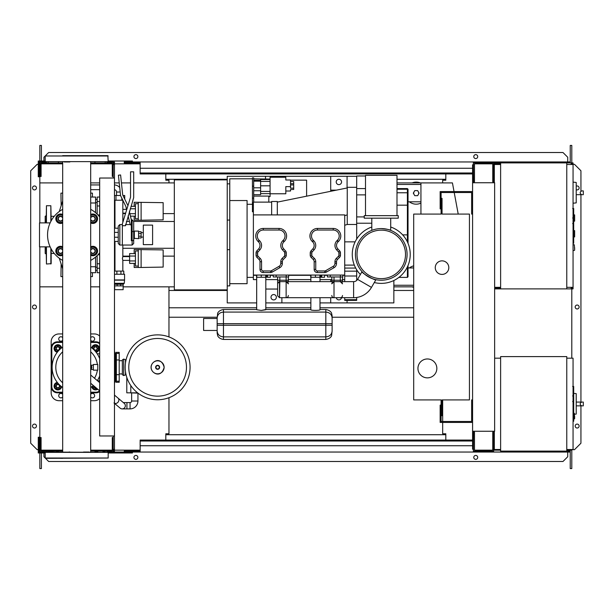<?xml version="1.0" encoding="UTF-8"?>
<svg xmlns="http://www.w3.org/2000/svg" width="614" height="614" viewBox="0 0 614 614"><rect width="100%" height="100%" fill="white"/><g stroke="black" fill="none" stroke-linecap="round" stroke-linejoin="round"><path stroke-width="0.92" d="M131.642 393.144L131.642 401.019A1.573 1.573 0 0 1 130.068 402.592L126.921 402.592L126.921 408.893L130.068 408.893A7.875 7.875 0 0 0 137.943 401.019L137.943 393.144M114.48 403.252A3.147 2.609 130.2 0 0 115.762 403.459A3.147 2.609 130.2 0 0 118.026 402.216A3.147 2.609 130.2 0 0 118.065 398.125L124.228 403.337A3.147 3.147 0 0 1 122.194 408.893A3.147 3.147 0 0 1 120.167 408.149L113.997 402.938M124.604 407.773A3.147 3.147 0 0 0 124.228 403.337A3.147 3.147 0 0 1 122.194 408.893A3.147 3.147 0 0 0 125.348 405.739M137.996 393.144L129.6 392.83M130.797 385.546L130.797 392.83L137.59 392.83M126.791 377.395L126.791 392.83L130.797 392.83M573.691 386.705L573.691 395.293M573.691 387.104L573.062 387.104M573.062 396.567L573.691 396.567L573.691 401.518L572.632 401.518M573.691 399.223L573.062 399.223M573.062 405.278L573.691 405.278L573.691 402.063L573.062 402.063M573.691 405.278L573.691 421.242L573.062 421.242M573.691 418.502L573.062 418.502M573.691 418.065L573.062 418.065M573.691 414.627L573.062 414.627M573.691 412.554L573.062 412.554M573.691 411.649L573.062 411.649M573.691 408.993L573.062 408.993M566.768 358.185L573.062 358.185L573.062 449.517L566.768 449.517M566.768 356.604L566.768 451.098L500.625 451.098L500.625 356.604L566.768 356.604M500.625 449.517L494.324 449.517L494.324 431.251M500.625 358.185L494.638 358.185M576.216 411.841L576.216 396.091M581.711 405.854C579.677 404.595 579.677 403.337 581.711 402.078L583.3 402.078L583.3 405.854L576.369 405.854M581.711 402.078L576.369 402.078M574.635 414.235L576.216 414.074L576.216 393.628L573.691 393.367M574.635 416.131L574.635 418.656L574.635 416.131M93.374 370.15L93.374 364.478L97.787 364.478L97.787 370.15L93.374 370.15M90.688 369.574A2.832 2.832 0 0 0 90.688 365.061M90.688 365.883L91.517 367.318L90.688 368.753M126.047 359.911L123.706 359.06L123.706 375.568L122.355 374.717L122.355 359.911L123.706 359.06M126.047 374.717L123.706 375.568M125.502 359.911L125.502 362.805M125.502 371.823L125.502 374.717M190.071 367.318A32.442 32.442 0 0 1 157.629 399.752A32.442 32.442 0 0 1 125.187 367.318A32.442 32.442 0 0 1 157.629 334.876A32.442 32.442 0 0 1 190.071 367.318A32.442 32.442 0 0 0 157.629 334.876A32.442 32.442 0 0 0 125.187 367.318M157.629 338.475A28.843 28.843 0 0 1 186.472 367.318A28.843 28.843 0 0 1 157.629 396.153A28.843 28.843 0 0 1 128.786 367.318A28.843 28.843 0 0 1 157.629 338.475M122.355 360.702L119.2 360.702M122.355 373.926L119.2 373.926M116.054 381.371L116.054 382.276L119.2 382.276L119.2 352.352L116.054 352.352L116.054 353.257M62.682 347.125A24.568 24.568 0 0 0 62.682 387.503M90.688 387.503A24.568 24.568 0 0 0 93.267 385.438M97.334 380.626A24.568 24.568 0 0 0 99.675 375.968M97.373 370.15A20.884 20.884 0 0 1 94.487 378.224M62.682 382.806A20.884 20.884 0 0 1 62.682 351.822M114.795 381.455L115.739 381.455A0.629 0.629 0 0 0 116.368 380.826L116.368 353.802A0.629 0.629 0 0 0 115.739 353.173L114.795 353.173M114.48 382.944A0.629 0.629 0 0 0 114.795 382.399L114.795 352.229A0.629 0.629 0 0 0 114.48 351.684M97.572 380.826L99.675 380.826M97.204 353.802L99.675 353.802M90.688 351.822A20.884 20.884 0 0 1 97.373 364.478M99.675 358.66A24.568 24.568 0 0 0 90.688 347.125M99.675 343.065A6.301 6.301 0 0 0 95.899 341.806A6.301 6.301 0 0 1 99.675 343.065A6.301 6.301 0 0 0 95.899 341.806L90.688 341.806M62.682 341.806L57.47 341.806A6.301 6.301 0 0 0 51.169 348.1L51.169 386.528A6.301 6.301 0 0 0 57.47 392.83L62.682 392.83M90.688 392.83L95.899 392.83A6.301 6.301 0 0 0 99.675 391.571M61.6 386.705A3.776 3.776 0 0 1 54.093 386.421A3.776 3.776 0 0 1 57.294 382.399M57.862 384.241A1.888 1.888 0 0 0 55.974 386.137A1.888 1.888 0 0 0 57.862 388.025A1.888 1.888 0 0 0 59.758 386.137A1.888 1.888 0 0 0 57.862 384.241M57.862 384.556A1.573 1.573 0 0 1 59.443 386.137A1.573 1.573 0 0 1 57.862 387.71A1.573 1.573 0 0 1 56.288 386.137A1.573 1.573 0 0 1 57.862 384.556M60.702 385.968L60.702 387.772L57.862 389.406L55.03 387.772L55.03 384.494L57.724 382.944M97.718 389.199A3.776 3.776 0 0 1 91.77 386.705M93.65 385.761A1.888 1.888 0 0 0 96.183 387.894M95.899 387.657A1.573 1.573 0 0 1 93.934 385.999M97.242 388.792L93.865 388.969L92.307 386.275M91.77 347.923A3.776 3.776 0 0 1 99.268 348.207A3.776 3.776 0 0 1 96.076 352.229M95.5 350.387A1.888 1.888 0 0 0 97.396 348.499A1.888 1.888 0 0 0 95.5 346.603A1.888 1.888 0 0 0 93.612 348.499A1.888 1.888 0 0 0 95.5 350.387M95.5 350.072A1.573 1.573 0 0 1 93.927 348.499A1.573 1.573 0 0 1 95.5 346.918A1.573 1.573 0 0 1 97.081 348.499A1.573 1.573 0 0 1 95.5 350.072M92.668 348.66L92.668 346.856L95.5 345.221L98.34 346.856L98.34 350.133L95.638 351.692M57.294 352.229A3.776 3.776 0 0 1 57.578 344.73A3.776 3.776 0 0 1 61.6 347.923M59.758 348.499A1.888 1.888 0 0 0 57.862 346.603A1.888 1.888 0 0 0 55.974 348.499A1.888 1.888 0 0 0 57.862 350.387A1.888 1.888 0 0 0 59.758 348.499M59.443 348.499A1.573 1.573 0 0 1 57.862 350.072A1.573 1.573 0 0 1 56.288 348.499A1.573 1.573 0 0 1 57.862 346.918A1.573 1.573 0 0 1 59.443 348.499M58.031 351.331L56.227 351.331L54.592 348.499L56.227 345.659L59.504 345.659L61.062 348.361M62.682 340.309A2.203 2.203 0 0 1 58.729 338.966A2.203 2.203 0 0 1 62.682 337.623M90.688 337.623A2.203 2.203 0 0 1 94.64 338.966A2.203 2.203 0 0 1 90.688 340.309M62.682 397.005A2.203 2.203 0 0 1 58.729 395.662A2.203 2.203 0 0 1 62.682 394.318M90.688 394.318A2.203 2.203 0 0 1 94.64 395.662A2.203 2.203 0 0 1 90.688 397.005M90.688 333.932L94.326 333.932A7.875 7.875 0 0 1 99.675 336.027M62.682 392.2L57.47 392.2A5.672 5.672 0 0 1 51.806 386.528L51.806 348.1A5.672 5.672 0 0 1 57.47 342.435L57.47 341.806A6.301 6.301 0 0 0 51.169 348.1L51.169 341.806A7.875 7.875 0 0 1 59.044 333.932L62.682 333.932M62.682 400.704L59.044 400.704A7.875 7.875 0 0 1 51.169 392.83L51.169 386.528L51.806 386.528M99.675 398.601A7.875 7.875 0 0 1 94.326 400.704L90.688 400.704M472.588 399.914L471.644 399.914L471.644 421.488L441.098 421.488L441.098 405.11L440.154 405.11L440.154 422.432L472.588 422.432M472.588 214.086L471.644 214.086L471.644 192.512L441.098 192.512L441.098 208.89L440.154 208.89L440.154 191.568L472.588 191.568M448.811 267.627A6.769 6.769 0 0 1 442.042 274.404A6.769 6.769 0 0 1 435.265 267.627A6.769 6.769 0 0 1 442.042 260.858A6.769 6.769 0 0 1 448.811 267.627M417.942 368.415A9.448 9.448 0 0 1 427.398 358.967A9.448 9.448 0 0 1 436.846 368.415A9.448 9.448 0 0 1 427.398 377.863A9.448 9.448 0 0 1 417.942 368.415M442.042 214.086L469.441 214.086L469.441 399.914L442.042 399.914L442.042 415.663L441.098 415.663L441.098 399.914L413.69 399.914L413.69 214.086L441.098 214.086L441.098 198.337L442.042 198.337L442.042 214.086M119.722 187.6A7.084 7.084 0 0 0 114.48 184.944M120.183 192.021L116.545 192.021A2.364 2.364 0 0 0 114.48 189.68M124.726 199.082L124.726 195.505L122.977 195.505M122.838 222.345L122.838 200.256L121.818 200.225L121.818 198.153M120.551 195.505L114.48 195.505M121.818 200.225L115.992 200.225L115.992 195.505M115.992 200.225L114.48 200.225M163.155 256.452L163.155 260.543M134.182 253.59L134.182 249.522L163.155 249.906L163.155 267.09L141.113 267.474L141.113 249.522M134.182 263.406L134.182 267.474L138.273 267.474L138.273 249.522M135.441 256.038L129.615 256.038L129.615 263.406L135.441 263.406M135.441 260.95L129.615 260.95M135.441 253.59L129.615 253.59L129.615 256.038M138.273 266.054L135.441 266.054L135.441 250.934L138.273 250.934M138.273 267.474L141.113 267.474M163.155 209.205L163.155 213.296M134.182 206.342L134.182 202.275L163.155 202.658L163.155 219.843L141.113 220.226L141.113 202.275M134.182 216.159L134.182 220.226L138.273 220.226L138.273 202.275M129.615 210.97L129.615 212.674M135.441 213.71L129.861 213.71M135.441 208.798L130.275 208.798M135.441 216.159L130.444 216.159M135.441 206.342L131.028 206.342M138.273 218.814L135.441 218.814L135.441 203.694L138.273 203.694M138.273 220.226L141.113 220.226M114.672 289.678L114.672 285.894L123.161 285.894L123.138 289.678L114.672 289.678M114.672 284.259L123.138 284.259L114.48 284.098M123.138 284.259L124.258 283.315L114.48 283.315M124.258 283.315L124.573 279.915L114.48 279.915M124.573 279.915L124.573 274.243L114.48 274.243M124.258 280.168L114.48 280.168M123.79 274.243L123.79 271.096L114.48 271.096M116.883 274.243L116.883 271.096M120.927 274.243L120.927 271.096M123.161 284.32L123.161 285.894M114.657 284.32L114.657 285.894M117.144 284.32L117.144 285.894M120.666 284.32L120.666 285.894M122.838 271.096L122.838 260.382L129.615 260.382M114.972 271.096L114.972 241.425M114.972 228.193L114.972 200.225M122.838 260.382L122.363 258.494L122.838 256.606L122.838 245.047M122.838 209.359L126.553 209.359M122.838 213.142L125.655 213.142M122.838 256.606L129.615 256.606M134.336 238.654L134.336 231.094L138.587 231.094L138.587 238.654L134.021 238.339L134.336 231.094M138.587 238.025L141.113 238.025L141.113 233.566L138.587 233.566M141.113 233.566L141.113 231.724L138.587 231.724M141.113 236.175L138.587 236.175M143.315 244.641L143.315 225.108L152.602 225.108L152.602 244.641L143.315 244.641M571.173 163.854L572.118 163.854L572.118 164.483M566.768 164.483L573.062 164.483L573.062 162.902L566.768 162.902L566.768 288.887L494.638 288.887M571.173 164.483L571.173 162.902M500.625 288.887L500.625 162.902L493.694 162.902L493.694 182.749M499.681 164.483L499.681 162.902M482.358 163.854L492.75 163.854L474.484 163.854L474.484 181.805L473.532 181.805L473.379 162.902M493.694 163.854L499.681 163.854M571.173 287.943L572.118 287.943L572.118 287.314M566.768 287.314L573.062 287.314L573.062 288.887L566.768 288.887M571.173 287.314L571.173 288.887M499.681 287.314L499.681 288.887M494.638 287.943L499.681 287.943M573.691 221.17L574.635 221.17L574.635 214.877L573.691 214.877M573.691 236.92L574.635 236.92L574.635 230.618L573.691 230.618M573.062 287.314L573.062 164.483M500.625 162.902L566.768 162.902M500.625 287.314L494.638 287.314M500.625 164.483L494.324 164.483L494.324 182.749M576.216 200.655L576.216 184.914M581.711 194.676C579.677 193.418 579.677 192.151 581.711 190.893L583.3 190.893L583.3 194.676L576.369 194.676M581.711 190.893L583.3 190.893M573.062 203.219L576.216 202.889L576.216 182.45L573.062 182.12M574.635 247.626L574.635 250.151L574.635 247.626M99.675 178.022L99.675 435.978L114.48 435.978L114.48 178.022L99.675 178.022M114.48 178.022L114.48 164.636L113.222 164.636M113.222 178.022L113.222 176.448L112.278 176.448L112.278 162.902L90.688 162.902M113.222 449.364L114.48 449.364L114.48 435.978M90.688 451.098L112.278 451.098L112.278 437.552L113.222 437.552L113.222 435.978M256.683 302.909L227.234 302.909L227.234 176.295L265.501 176.295L265.501 178.812M281.88 177.231L281.88 176.295L330.7 176.295L330.7 191.299M347.079 187.976L347.079 176.295L356.688 176.295M393.85 280.498L393.85 302.909L347.079 302.909L347.079 300.384M330.7 297.706L330.7 302.909L319.994 302.909M310.861 302.909L281.88 302.909L281.88 297.706M412.124 286.845A11.021 11.021 0 0 0 413.69 287.337M418.733 193.141A2.517 2.517 0 0 1 418.395 194.4A2.517 2.517 0 0 0 418.395 191.883A2.517 2.517 0 0 1 418.733 193.141M414.028 194.4A2.517 2.517 0 0 1 414.028 191.883A2.517 2.517 0 0 0 414.028 194.4M420.935 203.104A11.021 11.021 0 0 1 409.392 201.806A11.021 11.021 0 0 0 420.935 203.104M393.85 285.264L413.69 285.264M413.69 286.845L393.85 286.845M420.935 184.476L396.997 184.476M396.997 182.903L420.935 182.903L420.935 214.086M39.833 246.859L39.833 286.845L62.682 286.845M90.688 286.845L99.675 286.845M123.138 286.845L174.322 286.845M174.322 182.903L133.691 182.903M130.544 182.903L121.442 182.903M119.223 182.903L114.48 182.903M99.675 182.903L90.688 182.903M62.682 182.903L39.833 182.903L39.833 222.89M414.757 195.659L417.666 195.659L419.124 193.141L417.666 190.624L414.757 190.624L413.306 193.141L414.757 195.659M412.124 182.903A11.021 11.021 0 0 1 420.306 182.903A11.021 11.021 0 0 0 412.124 182.903M420.935 201.806L408.026 201.806M413.69 277.282L413.69 275.932M413.69 265.877A11.021 11.021 0 0 0 409.392 267.942M413.69 267.942L408.026 267.942M458.213 214.086L454.214 192.512M454.038 191.568L452.434 182.903L420.935 182.903M573.691 208.745L573.691 217.341M573.691 209.151L573.062 209.151M573.062 218.615L573.691 218.615L573.691 223.565L572.632 223.565M573.691 221.263L573.062 221.263M573.062 227.326L573.691 227.326L573.691 224.11L573.062 224.11M573.691 227.326L573.691 243.282L573.062 243.282M573.691 240.55L573.062 240.55M573.691 240.112L573.062 240.112M573.691 236.674L573.062 236.674M573.691 234.602L573.062 234.602M573.691 233.696L573.062 233.696M573.691 231.041L573.062 231.041M375.937 279.677C375.668 281.135 360.886 272.601 362.022 271.641C360.886 272.601 375.668 281.135 375.937 279.677L371.478 287.39A20.63 20.63 0 0 1 353.61 297.706L340.309 297.706A2.203 2.203 0 0 0 342.512 295.503M362.022 271.641L357.571 279.362A4.567 4.567 0 0 1 353.61 281.642L353.61 297.706M286.884 281.78A2.203 2.203 0 0 1 288.342 283.852L286.132 281.642L279.838 281.642L279.516 297.706L277.628 295.818L277.628 276.952M279.838 297.706L286.132 297.706A2.203 2.203 0 0 0 288.342 295.503M331.806 295.503A2.203 2.203 0 0 0 334.008 297.706L286.132 297.706L286.132 280.23L279.838 280.23L279.516 281.665A2.203 2.203 0 0 0 278.741 281.933M342.512 276.952L342.512 280.23L334.008 280.23L334.008 281.642A2.203 2.203 0 0 0 331.806 283.852L334.008 281.642L334.008 297.706L340.309 297.706M334.008 281.642L340.309 281.642L342.512 283.852M288.342 276.952L288.342 281.642L288.342 280.23L286.132 280.23L286.132 276.952M288.657 275.064L288.657 276.952L273.222 276.952L273.222 275.064M276.054 275.064L344.715 275.064L344.715 214.908L253.375 214.908L253.375 275.064L276.147 275.064L276.147 276.952M342.827 275.064L342.827 276.952L330.317 276.952L330.232 275.064M342.512 280.23L342.512 281.642L342.512 280.23M342.32 282.954A2.203 2.203 0 0 0 340.309 281.642L340.309 276.952M331.806 276.952L331.806 281.642M330.317 276.952L327.392 276.952L327.392 275.064M319.994 277.267L319.994 281.642L319.994 277.267L321.721 277.267L310.699 277.267L319.994 277.267L310.861 277.267L310.861 281.642L310.861 277.267M324.56 275.064L324.56 277.267L321.721 277.267L321.721 275.064M320.147 275.064L320.147 277.267L320.147 275.064M310.699 275.064L310.699 277.267L310.699 275.064M310.861 309.74L310.861 297.706L310.861 309.74C310.561 310.6 320.285 310.6 319.994 309.74C320.285 310.6 310.561 310.6 310.861 309.74M325.819 312.081L325.819 323.693L332.12 323.693L325.819 323.693L325.819 325.267L332.12 325.267L325.819 325.267L325.819 309.517C331.376 310.385 331.89 314.184 331.591 313.293L332.12 315.819L332.12 331.015L332.12 317.945C331.744 314.383 329.649 312.426 325.819 312.081L223.458 312.081L223.458 323.693L223.458 312.081C219.628 312.426 217.533 314.383 217.156 317.945L217.686 313.293C217.387 314.184 217.901 310.385 223.458 309.517L223.458 312.081C219.628 312.426 217.533 314.383 217.156 317.945L217.156 331.015C217.533 334.576 219.628 336.533 223.458 336.879L325.819 336.879L325.819 325.267L223.458 325.267L223.458 323.693L223.458 336.879L223.458 325.267L217.156 325.267L217.156 317.945M265.816 309.517L265.816 277.267L256.683 277.267L265.816 277.267L265.816 309.74L261.249 310.446L256.683 309.74L256.683 277.267L256.683 309.74L261.249 310.446L265.816 309.517L310.861 309.517M319.994 309.517L319.994 297.706L319.994 309.517L325.819 309.517M223.458 336.879L223.458 339.442C217.901 338.575 217.387 334.776 217.686 335.666L217.156 333.141L217.156 325.267L223.458 325.267M217.156 330.462L217.156 318.497L203.61 318.497L203.61 330.462L217.156 330.462M203.61 330.462L203.61 318.497M332.12 331.015L331.591 335.666C331.89 334.776 331.376 338.575 325.819 339.442L325.819 336.879C329.649 336.533 331.744 334.576 332.12 331.015M265.816 277.267L256.683 277.267M270.383 275.064L270.383 277.267L267.55 277.267L267.55 275.064M265.977 275.064L265.977 277.267L265.977 275.064M256.529 275.064L256.529 277.267L256.529 275.064M344.715 271.158L356.688 271.158L356.688 276.008L344.715 276.008L344.715 281.642M356.688 297.475L356.688 299.686L344.715 299.686L344.715 297.706M344.715 299.686L344.715 300.384L356.688 300.384L356.688 299.686M344.715 276.008L344.715 275.064M356.688 280.46L356.688 276.008M356.688 271.158L356.688 269.769M253.689 202.121L253.689 177.868L252.431 177.868L252.431 204.539L253.375 204.539M253.689 180.209L260.62 180.209M285.817 177.231L285.817 179.994L285.817 177.231L270.068 177.231L270.068 196.587L268.809 196.587M290.545 191.008L290.545 189.473L290.545 191.008L285.817 191.008M285.817 179.994L290.545 179.994L290.545 186.618L285.817 186.618L285.817 193.771L270.068 193.771M290.545 186.618L290.545 188.153L293.692 188.153L293.692 189.473L290.545 189.473M290.545 183.663L293.692 183.663L293.692 181.529L290.545 181.529M290.545 184.921L293.692 184.921L293.692 183.663M293.692 188.153L293.692 184.921M253.689 194.661L260.62 194.661L260.62 179.081L270.068 179.081M270.068 191.43L260.62 191.43M270.068 185.812L260.62 185.812L270.068 185.819M306.609 196.181L306.609 180.148L290.545 180.148M253.689 181.176L260.62 181.176M253.689 187.8L260.62 187.8M253.689 190.747L260.62 190.747M253.689 196.096L268.809 196.096L268.809 202.121M253.689 178.812L268.809 179.081M253.375 211.784L252.431 211.784L252.431 204.539M252.431 178.812L229.759 178.812L229.759 285.894L227.234 285.894L227.234 249.675L229.759 249.675M229.759 200.54L247.081 200.54L247.081 283.691L229.759 283.691M247.081 204.293L252.431 204.293M271.649 202.121L253.375 202.121L253.375 214.908M271.649 214.908L271.649 201.484L277.313 201.484L277.313 214.908M344.715 215.621L347.24 214.908L347.24 187.316L356.688 187.316L356.688 224.478L347.24 224.478L347.24 214.908L344.715 215.598M347.24 187.945L277.313 202.121M347.24 224.478L344.715 225.261M259.991 261.725A3.147 3.147 0 0 0 259.07 259.492L256.974 257.404A3.147 3.147 0 0 1 256.053 255.178L256.053 252.968A3.147 3.147 0 0 1 256.867 250.857L258.694 248.831A5.042 5.042 0 0 0 258.425 241.809L258.087 241.479A7.56 7.56 0 0 1 263.299 228.446L279.048 228.446A7.56 7.56 0 0 1 284.259 241.479L283.921 241.809A5.042 5.042 0 0 0 283.653 248.831L285.479 250.857A3.147 3.147 0 0 1 286.293 252.968L286.293 255.178A3.147 3.147 0 0 1 285.372 257.404L283.277 259.492A3.147 3.147 0 0 0 282.356 261.725L282.356 263.337A5.042 5.042 0 0 1 279.838 267.696L272.171 272.125A3.147 3.147 0 0 1 270.597 272.547L263.145 272.547A3.147 3.147 0 0 1 259.991 269.392L259.991 261.725L261.564 261.725L261.564 269.392A1.573 1.573 0 0 0 263.145 270.966L270.597 270.966A1.573 1.573 0 0 0 271.388 270.759L279.048 266.338A3.461 3.461 0 0 0 280.782 263.337L280.782 261.725A4.728 4.728 0 0 1 282.164 258.379L284.259 256.291A1.573 1.573 0 0 0 284.719 255.178L284.719 252.968A1.573 1.573 0 0 0 284.313 251.909L285.479 250.857M312.864 248.831A5.042 5.042 0 0 0 312.603 241.809L312.257 241.479A7.56 7.56 0 0 1 317.469 228.446L333.218 228.446A7.56 7.56 0 0 1 338.437 241.479L338.091 241.809A5.042 5.042 0 0 0 337.823 248.831L339.649 250.857A3.147 3.147 0 0 1 340.463 252.968L340.463 255.178A3.147 3.147 0 0 1 339.542 257.404L337.447 259.492A3.147 3.147 0 0 0 336.526 261.725L336.526 263.337A5.042 5.042 0 0 1 334.008 267.696L326.349 272.125A3.147 3.147 0 0 1 324.775 272.547L317.315 272.547A3.147 3.147 0 0 1 314.168 269.392L314.168 261.725A3.147 3.147 0 0 0 313.24 259.492L311.152 257.404A3.147 3.147 0 0 1 310.231 255.178L310.231 252.968A3.147 3.147 0 0 1 311.037 250.857L312.864 248.831L314.038 249.89L312.211 251.909A1.573 1.573 0 0 0 311.805 252.968L311.805 255.178A1.573 1.573 0 0 0 312.265 256.291L314.353 258.379A4.728 4.728 0 0 1 315.742 261.725L315.742 269.392A1.573 1.573 0 0 0 317.315 270.966L324.775 270.966A1.573 1.573 0 0 0 325.558 270.759L333.218 266.338A3.461 3.461 0 0 0 334.952 263.337L336.526 263.337M344.715 279.6L342.512 279.6M331.806 279.6L319.994 279.6M310.861 279.6L288.342 279.6M277.628 279.6L265.816 279.6M256.683 279.6L253.375 279.6L253.375 275.064M265.816 289.048L277.628 289.048M273.69 294.559A2.679 2.679 0 0 0 271.012 297.237A2.679 2.679 0 0 0 273.69 299.916A2.679 2.679 0 0 0 276.369 297.237A2.679 2.679 0 0 0 273.69 294.559M265.816 302.909L281.88 302.909M229.759 220.073L227.234 220.073L227.234 183.847L229.759 183.847M344.715 275.302L342.827 275.302M327.392 275.302L324.56 275.302M310.699 275.302L288.657 275.302M273.222 275.302L270.383 275.302M256.529 275.302L253.375 275.302M281.88 176.295L265.501 176.295M371.8 223.22L356.688 223.22M356.688 239.038L356.688 224.478M357.609 279.286L356.688 279.286M408.026 234.87L407.397 234.87L407.397 205.176L408.026 205.176L408.026 189.204L408.026 243.313M408.026 265.486L408.026 276.76L407.397 277.39L407.397 266.898M356.688 188.575L365.507 188.575M356.688 187.316L356.688 175.972L365.507 175.972M330.7 279.6L330.7 281.642M336.257 297.706A2.679 2.679 0 0 0 341.522 297.706M330.7 302.909L347.079 302.909M336.357 190.148L330.7 190.148M338.89 179.28A2.679 2.679 0 0 0 336.211 181.959A2.679 2.679 0 0 0 338.89 184.637A2.679 2.679 0 0 0 341.568 181.959A2.679 2.679 0 0 0 338.89 179.28M347.079 176.295L330.7 176.295M407.082 254.403A25.826 25.826 0 0 1 381.256 280.23A25.826 25.826 0 0 1 355.422 254.403A25.826 25.826 0 0 1 381.256 228.577A25.826 25.826 0 0 1 407.082 254.403M381.256 228.577C369.06 230.503 369.06 230.503 381.256 228.577C386.997 229.152 390.143 229.751 390.704 230.365L390.704 218.177M364.248 218.177L398.263 218.177L398.263 215.66L364.248 215.66L364.248 218.177M396.997 215.66L396.997 175.343L365.507 175.343L365.507 215.66M410.229 254.403A28.973 28.973 0 0 1 374.287 282.532A28.973 28.973 0 0 0 410.229 254.403A28.973 28.973 0 0 0 390.704 227.011A28.973 28.973 0 0 1 410.229 254.403M360.38 274.496A28.973 28.973 0 0 1 371.8 227.011A28.973 28.973 0 0 0 360.38 274.496M227.234 179.879L174.322 179.879L174.322 289.869L227.234 289.869M114.48 258.755L114.972 258.678M127.39 256.606L129.615 256.238M114.48 210.986L114.972 211.07M174.322 221.485L133.691 221.424L133.691 243.474L133.691 231.417L131.327 231.747L131.327 240.68L132.117 240.68L132.117 245.047L133.691 243.474M129.454 221.485L126.4 221.485M114.972 221.485L114.48 221.485M174.322 213.611L163.155 213.611M125.509 213.611L122.838 213.611M114.972 213.611L114.48 213.611M174.322 256.13L163.155 256.13M129.615 256.13L122.838 256.13M114.972 256.13L114.48 256.13M114.48 245.761L114.972 245.577M174.322 248.263L122.838 248.263M114.972 248.263L114.48 248.263M114.972 224.171L114.48 223.987M97.158 214.148L97.158 205.982L99.675 205.982M99.675 201.492L97.158 201.492L97.158 205.982M99.675 263.767L97.158 263.767L97.158 268.257L99.675 268.257M97.158 263.767L97.158 255.601M99.675 272.7L97.158 272.7L97.158 268.257M97.158 201.492L97.158 197.048L99.675 197.048M54.247 253.459L51.169 253.459M54.247 216.289L51.169 216.289M62.682 268.809L59.289 258.241M62.682 200.939L59.289 211.508M90.688 272.7L95.584 272.7L95.584 266.76L90.688 266.76M95.584 266.76L95.584 257.051M95.584 212.697L95.584 197.048L90.688 197.048M90.688 202.988L95.584 202.988M61.139 264.005L60.94 276.607L62.682 276.607M60.94 206.373L61.062 205.989M62.682 193.141L60.94 193.141L61.139 205.736M90.688 193.141L92.43 193.141L92.43 197.048M92.43 272.7L92.43 276.607L90.688 276.607M46.134 254.004L45.19 253.459L45.19 246.859M46.134 215.744L45.19 216.289L45.19 222.89M50.855 221.393L50.855 205.736L46.449 205.736L46.134 222.89M46.449 246.859L46.449 264.005L46.134 246.859M46.449 264.005L51.169 263.69L51.169 248.946M50.855 205.736L51.169 220.802M56.173 218.73L57.263 216.834A3.776 3.776 0 0 0 57.263 220.618L56.173 218.73M58.353 214.946L60.54 214.946A3.776 3.776 0 0 0 57.263 216.834L58.353 214.946M62.682 215.614A3.776 3.776 0 0 0 60.54 214.946L62.72 214.946M62.72 222.506L60.54 222.506A3.776 3.776 0 0 0 62.682 221.838M60.54 222.506L58.353 222.506L57.263 220.618A3.776 3.776 0 0 0 60.54 222.506M62.682 222.936A4.728 4.728 0 0 1 55.813 218.73A4.728 4.728 0 0 1 62.682 214.516M62.682 217.41A2.517 2.517 0 0 0 58.015 218.73A2.517 2.517 0 0 0 62.682 220.05M62.682 219.229A2.203 2.203 0 0 1 58.33 218.73A2.203 2.203 0 0 1 62.682 218.223M90.649 214.946L92.829 214.946A3.776 3.776 0 0 0 90.688 215.614M95.016 214.946L96.106 216.834A3.776 3.776 0 0 0 92.829 214.946L95.016 214.946M96.106 216.834L97.196 218.73L96.106 220.618A3.776 3.776 0 0 0 96.106 216.834M96.106 220.618L95.016 222.506L92.829 222.506A3.776 3.776 0 0 0 96.106 220.618M90.688 221.838A3.776 3.776 0 0 0 92.829 222.506L90.649 222.506M90.688 214.516A4.728 4.728 0 0 1 97.557 218.73A4.728 4.728 0 0 1 90.688 222.936M90.688 220.05A2.517 2.517 0 0 0 95.354 218.73A2.517 2.517 0 0 0 90.688 217.41M90.688 218.223A2.203 2.203 0 0 1 95.04 218.73A2.203 2.203 0 0 1 90.688 219.229M90.649 247.242L92.829 247.242A3.776 3.776 0 0 0 90.688 247.91M95.016 247.242L96.106 249.131A3.776 3.776 0 0 0 92.829 247.242L95.016 247.242M96.106 249.131L97.196 251.019L96.106 252.907A3.776 3.776 0 0 0 96.106 249.131M96.106 252.907L95.016 254.802L92.829 254.802A3.776 3.776 0 0 0 96.106 252.907M90.688 254.135A3.776 3.776 0 0 0 92.829 254.802L90.649 254.802M90.688 246.813A4.728 4.728 0 0 1 97.557 251.019A4.728 4.728 0 0 1 90.688 255.232M90.688 252.339A2.517 2.517 0 0 0 95.354 251.019A2.517 2.517 0 0 0 90.688 249.698M90.688 250.52A2.203 2.203 0 0 1 95.04 251.019A2.203 2.203 0 0 1 90.688 251.525M56.173 251.019L57.263 249.131A3.776 3.776 0 0 0 57.263 252.907L56.173 251.019M58.353 247.242L60.54 247.242A3.776 3.776 0 0 0 57.263 249.131L58.353 247.242M62.682 247.91A3.776 3.776 0 0 0 60.54 247.242L62.72 247.242M62.72 254.802L60.54 254.802A3.776 3.776 0 0 0 62.682 254.135M60.54 254.802L58.353 254.802L57.263 252.907A3.776 3.776 0 0 0 60.54 254.802M62.682 255.232A4.728 4.728 0 0 1 55.813 251.019A4.728 4.728 0 0 1 62.682 246.813M62.682 249.698A2.517 2.517 0 0 0 58.015 251.019A2.517 2.517 0 0 0 62.682 252.339M62.682 251.525A2.203 2.203 0 0 1 58.33 251.019A2.203 2.203 0 0 1 62.682 250.52M132.117 245.047L122.355 245.047L122.355 223.941L130.544 197.163L130.544 171.82L133.691 171.82L133.691 197.631L125.502 225.729L122.355 225.729L122.355 245.047L119.837 245.047L118.256 243.474L118.256 226.152L119.837 224.578L119.837 245.047M122.355 224.578L119.837 224.578M114.48 237.234L118.256 237.234L118.256 241.425L114.48 241.425M114.48 228.193L118.256 228.193L118.256 232.384L114.48 232.384M118.256 237.234L118.256 232.384M99.675 252.768A29.134 29.134 0 0 1 90.688 260.42M62.682 260.42A29.134 29.134 0 0 1 62.682 209.328M90.688 209.328A29.134 29.134 0 0 1 99.675 216.98M50.133 222.89L39.503 222.89L39.503 246.859L50.133 246.859M131.327 224.816L130.252 224.816L128.111 215.882M129.385 211.723L131.327 219.85L131.327 231.747M126.668 209.834L125.855 206.427L120.559 195.567L118.418 175.197L120.605 174.967L122.708 194.953L127.942 205.675M108.179 155.979L45.19 155.979L45.19 161.643L108.179 161.643L107.864 155.664L64.209 155.664M90.688 452.042L90.688 161.958M62.682 452.042L62.682 161.958M64.209 161.958L69.873 161.958M69.873 452.042L69.044 452.042M62.682 155.664L69.873 155.664M45.19 458.021L45.19 452.357L108.179 452.357L108.179 458.021L45.19 458.021L62.682 458.336M97.956 452.042L94.955 452.042L94.955 451.098M45.505 458.336L108.179 458.021M108.179 452.357L40.148 452.042L40.148 437.552L41.092 437.552L41.092 451.098L62.682 451.098M45.19 161.643L108.179 161.643M89.16 155.664L83.489 155.664M89.16 452.042L83.489 452.042M53.403 452.042L48.168 452.042L48.168 451.098M472.588 441.013L140.145 441.013L140.145 440.069L472.588 440.069M472.588 445.741L140.145 445.741L140.145 441.013M140.145 445.741L140.145 452.042L124.243 452.042L124.243 451.098L140.145 451.098M140.145 452.042L489.281 452.042L489.281 451.098M473.532 431.251L473.379 451.098M473.379 452.042L473.379 449.202M113.536 452.042L113.536 449.364M113.222 437.552L113.222 452.042L132.432 452.042L132.432 452.986L108.179 452.986M44.561 452.042L44.561 452.986L38.26 452.986L38.26 437.237L39.204 437.237L39.204 452.042L40.148 452.042M38.26 449.517L39.204 449.517M44.561 452.986L45.19 452.986M114.48 452.042L114.48 449.364M46.449 452.042L46.449 451.098M58.414 451.098L58.414 452.042L56.242 452.042M105.201 451.098L105.201 452.042L102.799 452.042M113.222 452.042L106.92 452.042L106.92 451.098M472.588 172.987L140.145 172.987L140.145 173.931L472.588 173.931M472.588 168.259L140.145 168.259L140.145 172.987M140.145 168.259L140.145 161.958L124.243 161.958L124.243 162.902L140.145 162.902M140.145 161.958L489.281 161.958L489.281 162.902M473.379 161.958L473.379 164.798M113.536 161.958L113.536 164.636M44.561 161.958L44.561 161.014L38.26 161.014L38.26 176.763L39.204 176.763L39.204 161.958L40.148 161.958L40.148 176.448L41.092 176.448L41.092 162.902L62.682 162.902M38.26 164.483L39.204 164.483M44.561 161.014L45.19 161.014M108.179 161.014L132.432 161.014L132.432 161.958M114.48 161.958L114.48 164.636M106.92 162.902L106.92 161.958L113.222 161.958L113.222 176.448M40.148 161.958L46.449 161.958L46.449 162.902M48.168 161.958L48.168 162.902M58.414 161.958L58.414 162.902M94.955 161.958L94.955 162.902M105.201 161.958L105.201 162.902M36.449 187.945A1.965 1.965 0 0 1 34.476 189.91A1.965 1.965 0 0 1 32.511 187.945A1.965 1.965 0 0 1 34.476 185.973A1.965 1.965 0 0 1 36.449 187.945M36.449 426.055A1.965 1.965 0 0 1 34.476 428.027A1.965 1.965 0 0 1 32.511 426.055A1.965 1.965 0 0 1 34.476 424.09A1.965 1.965 0 0 1 36.449 426.055M36.449 307A1.965 1.965 0 0 1 34.476 308.965A1.965 1.965 0 0 1 32.511 307A1.965 1.965 0 0 1 34.476 305.035A1.965 1.965 0 0 1 36.449 307M38.26 449.678L37.155 449.678L30.7 443.224L30.7 170.776L37.155 164.322L38.26 164.322M39.833 449.678L39.204 449.678M39.204 164.322L39.833 164.322M41.407 452.986L41.407 468.574L39.833 468.574L39.833 452.986M39.833 452.042L40.148 450.146M39.833 161.958L39.833 182.903M39.833 286.845L39.833 450.146M41.407 161.014L41.407 145.426L39.833 145.426L39.833 161.014M165.818 173.931L165.818 180.224L168.965 180.224L168.965 182.903M165.818 440.069L165.818 433.776L168.965 433.776L168.965 397.711M168.965 336.917L168.965 286.845M41.407 450.146L41.407 451.098M41.092 450.146L62.682 450.146M90.688 450.146L112.278 450.146M114.48 450.146L140.145 450.146M41.407 163.854L41.407 162.902M41.092 163.854L62.682 163.854M90.688 163.854L112.278 163.854M114.48 163.854L140.145 163.854M576.369 189.749A1.965 1.965 0 0 0 579.125 187.945A1.965 1.965 0 0 0 576.369 186.142M579.125 426.055A1.965 1.965 0 0 0 577.16 424.09A1.965 1.965 0 0 0 575.188 426.055A1.965 1.965 0 0 0 577.16 428.027A1.965 1.965 0 0 0 579.125 426.055M579.125 307A1.965 1.965 0 0 0 577.16 305.035A1.965 1.965 0 0 0 575.188 307A1.965 1.965 0 0 0 577.16 308.965A1.965 1.965 0 0 0 579.125 307M137.866 457.392A1.965 1.965 0 0 0 135.894 455.427A1.965 1.965 0 0 0 133.929 457.392A1.965 1.965 0 0 0 135.894 459.364A1.965 1.965 0 0 0 137.866 457.392M477.707 457.392A1.965 1.965 0 0 0 475.743 455.427A1.965 1.965 0 0 0 473.77 457.392A1.965 1.965 0 0 0 475.743 459.364A1.965 1.965 0 0 0 477.707 457.392M133.929 156.608A1.965 1.965 0 0 1 135.894 154.636A1.965 1.965 0 0 1 137.866 156.608A1.965 1.965 0 0 1 135.894 158.573A1.965 1.965 0 0 1 133.929 156.608M473.77 156.608A1.965 1.965 0 0 1 475.743 154.636A1.965 1.965 0 0 1 477.707 156.608A1.965 1.965 0 0 1 475.743 158.573A1.965 1.965 0 0 1 473.77 156.608M489.281 161.958L567.712 161.958L567.712 162.902M43.932 451.098L43.932 450.146M473.532 451.098L493.694 451.098L493.694 432.195L492.75 432.195L492.75 450.146L474.484 450.146L474.484 432.195L473.532 432.195M494.638 431.251L494.638 182.749L472.588 182.749L472.588 431.251L494.638 431.251M493.694 431.251L493.694 432.195M493.694 446.056L494.324 446.056M493.694 167.944L494.324 167.944M473.532 449.202L472.588 449.202L472.588 431.251M472.588 182.749L472.588 164.798L473.532 164.798M473.532 181.805L473.532 182.749M168.965 290.468L227.234 290.468M393.85 290.468L413.69 290.468M445.818 440.069L445.818 433.776L442.671 433.776L442.671 422.432M442.671 421.488L442.671 399.914M442.671 182.903L442.671 180.224L445.818 180.224L445.818 173.931M168.965 307.791L256.683 307.791M265.816 307.791L310.861 307.791M319.994 307.791L413.69 307.791M473.532 162.902L493.694 162.902M493.694 181.805L492.75 181.805L492.75 163.854M571.803 449.517L571.803 450.146L566.768 450.146M500.625 450.146L493.694 450.146M571.803 163.854L571.803 164.483M571.803 287.314L571.803 287.943M571.803 288.887L571.803 358.185M165.818 434.72L445.818 434.72M489.281 452.042L567.712 452.042L567.712 450.146M567.712 451.098L569.285 451.098L569.285 450.146M43.932 162.902L43.932 163.854M165.818 179.28L227.234 179.28M396.997 179.28L445.818 179.28M42.351 163.854L42.351 162.902M570.229 161.958L567.712 161.958L567.712 157.238L562.984 152.51L48.652 152.51L43.932 157.238L43.932 161.014M570.229 450.146L570.229 468.574L571.803 468.574L571.803 450.146M570.229 162.902L570.229 145.426L571.803 145.426L571.803 162.902M42.351 450.146L42.351 451.098M570.229 452.042L567.712 452.042L567.712 456.762L562.984 461.49L48.652 461.49L43.932 456.762L43.932 452.986M571.803 449.678L574.481 449.678L580.936 443.224L580.936 405.854M580.936 402.078L580.936 194.676M580.936 190.893L580.936 170.776L574.481 164.322L573.062 164.322M168.965 317.238L217.156 317.238M332.12 317.238L413.69 317.238M131.642 401.019L137.943 401.019M130.068 402.592L130.068 408.893M573.691 395.692L573.062 395.692M573.691 393.689L573.062 393.689M573.691 390.151L573.062 390.151M573.691 401.449L573.062 401.449M573.691 403.674L573.062 403.674M573.691 405.478L573.062 405.478M573.691 413.299L574.32 413.299L574.635 418.656M164.122 367.318A6.493 6.493 0 0 1 157.629 373.811A6.493 6.493 0 0 1 151.136 367.318A6.493 6.493 0 0 1 157.629 360.825A6.493 6.493 0 0 1 164.122 367.318M159.632 367.318A2.003 2.003 0 0 1 157.629 369.321A2.003 2.003 0 0 1 155.626 367.318A2.003 2.003 0 0 1 157.629 365.307A2.003 2.003 0 0 1 159.632 367.318M159.295 367.318A1.665 1.665 0 0 1 157.629 368.983A1.665 1.665 0 0 1 155.964 367.318A1.665 1.665 0 0 1 157.629 365.645A1.665 1.665 0 0 1 159.295 367.318M116.23 381.225L119.2 381.225M116.368 374.663L119.2 374.663M116.368 359.965L119.2 359.965M116.23 353.403L119.2 353.403M116.368 380.826L115.739 380.826L115.739 381.455M115.739 353.173L115.739 353.802L116.368 353.802M114.795 353.802L115.739 353.802L115.739 380.826L114.795 380.826M99.621 390.803A5.672 5.672 0 0 1 95.899 392.2L90.688 392.2M90.688 342.435L95.899 342.435A5.672 5.672 0 0 1 99.675 343.878M57.47 342.435L62.682 342.435M57.47 392.83L57.47 392.2M95.899 392.83L95.899 392.2M51.806 348.1L51.169 348.1M95.899 342.435L95.899 341.806M573.062 244.794L574.32 244.794L574.635 250.151M573.691 217.74L573.062 217.74M573.691 215.737L573.062 215.737M573.691 212.198L573.062 212.198M573.691 223.496L573.062 223.496M573.691 225.714L573.062 225.714M573.691 227.525L573.062 227.525M357.571 279.362L371.478 287.39M279.516 281.665L279.516 297.706M279.838 276.952L279.838 280.23L277.628 280.23M286.216 275.064L286.216 276.952M334.008 276.952L334.008 280.23L331.806 280.23M340.386 275.064L340.386 276.952M315.427 275.064L315.427 277.267M320.938 275.064L320.938 277.267M319.909 275.064L319.909 277.267M310.945 275.064L310.945 277.267M217.156 323.693L223.458 323.693L217.156 323.693M325.819 325.267L325.819 336.879M325.819 323.693L223.458 323.693M261.249 275.064L261.249 277.267M266.76 275.064L266.76 277.267M265.732 275.064L265.732 277.267M256.767 275.064L256.767 277.267M260.62 193.633L270.068 193.633M253.689 186.172L252.431 186.172M253.375 203.84L252.431 203.84M253.689 198.107L252.431 198.107M259.07 259.492L260.183 258.379A4.728 4.728 0 0 1 261.564 261.725M259.991 269.392L261.564 269.392M263.145 272.547L263.145 270.966M270.597 272.547L270.597 270.966M272.171 272.125L271.388 270.759M279.838 267.696L279.048 266.338M282.356 263.337L280.782 263.337M282.356 261.725L280.782 261.725M283.277 259.492L282.164 258.379M285.372 257.404L284.259 256.291M286.293 255.178L284.719 255.178M286.293 252.968L284.719 252.968M284.313 251.909L282.486 249.89L283.653 248.831M282.486 249.89A6.616 6.616 0 0 1 282.831 240.665L283.921 241.809M282.831 240.665L283.177 240.343L284.259 241.479M283.177 240.343A5.986 5.986 0 0 0 279.048 230.02L279.048 228.446M279.048 230.02L263.299 230.02L263.299 228.446M263.299 230.02A5.986 5.986 0 0 0 259.169 240.343L258.087 241.479M259.169 240.343L259.515 240.665L258.425 241.809M259.515 240.665A6.616 6.616 0 0 1 259.86 249.89L258.694 248.831M259.86 249.89L258.034 251.909L256.867 250.857M258.034 251.909A1.573 1.573 0 0 0 257.627 252.968L256.053 252.968M257.627 252.968L257.627 255.178L256.053 255.178M257.627 255.178A1.573 1.573 0 0 0 258.087 256.291L256.974 257.404M258.087 256.291L260.183 258.379M312.603 241.809L313.685 240.665A6.616 6.616 0 0 1 314.038 249.89M311.037 250.857L312.211 251.909M310.231 252.968L311.805 252.968M310.231 255.178L311.805 255.178M311.152 257.404L312.265 256.291M313.24 259.492L314.353 258.379M314.168 261.725L315.742 261.725M314.168 269.392L315.742 269.392M317.315 272.547L317.315 270.966M324.775 272.547L324.775 270.966M326.349 272.125L325.558 270.759M334.008 267.696L333.218 266.338M334.952 263.337L334.952 261.725L336.526 261.725M334.952 261.725A4.728 4.728 0 0 1 336.334 258.379L337.447 259.492M336.334 258.379L338.429 256.291L339.542 257.404M338.429 256.291A1.573 1.573 0 0 0 338.89 255.178L340.463 255.178M338.89 255.178L338.89 252.968L340.463 252.968M338.89 252.968A1.573 1.573 0 0 0 338.483 251.909L339.649 250.857M338.483 251.909L336.656 249.89L337.823 248.831M336.656 249.89A6.616 6.616 0 0 1 337.009 240.665L338.091 241.809M337.009 240.665L337.347 240.343L338.437 241.479M337.347 240.343A5.986 5.986 0 0 0 333.218 230.02L333.218 228.446M333.218 230.02L317.469 230.02L317.469 228.446M317.469 230.02A5.986 5.986 0 0 0 313.347 240.343L312.257 241.479M344.715 265.11L354.324 265.11M355.698 268.072L344.715 268.072M355.13 241.855L344.715 241.855M396.997 192.758L407.397 192.758L407.397 205.176L396.997 205.176M408.026 193.379A0.629 0.622 180 0 0 407.397 192.758L407.397 189.242A0.629 0.622 0 0 1 408.026 189.864M407.397 241.901L407.397 234.87L402.661 234.87M396.997 189.242L407.397 189.242L407.397 188.575L408.026 189.204M356.688 216.919L364.248 216.919M365.507 194.876L356.688 194.876M357.003 254.403A24.253 24.253 0 0 0 381.256 278.656A24.253 24.253 0 0 0 405.501 254.403A24.253 24.253 0 0 0 381.256 230.15A24.253 24.253 0 0 0 357.003 254.403M99.675 214.931L97.925 214.931M97.925 254.818L99.675 254.818M50.855 264.005L50.855 248.355M46.449 205.736L46.449 222.89M133.691 221.424L132.117 219.85L132.117 240.68A1.573 0.906 0 0 0 133.691 239.782M126.921 402.592L123.345 402.592M118.065 398.125L114.48 395.101M99.675 382.606L90.688 375.016M99.675 390.849L90.688 383.259M126.921 408.893L122.194 408.893M572.632 386.459L573.691 386.459M572.632 395.938L573.691 395.938M573.691 418.971L574.32 418.971M93.374 369.444L90.841 369.444M93.374 365.192L90.841 365.192M151.082 367.318C150.775 372.913 160.952 379.16 164.176 367.318C160.952 355.468 150.775 361.715 151.082 367.318M99.675 184.937L90.688 184.937M116.545 192.021L116.545 195.505M90.688 189.665L99.675 189.665M143.315 237.081L141.113 237.081M143.315 232.668L141.113 232.668M573.062 250.466L574.32 250.466M572.632 208.507L573.691 208.507M572.632 217.985L573.691 217.985M353.61 281.642L279.516 281.642L277.628 283.538M223.458 309.517L256.683 309.517M223.458 339.442L325.819 339.442M260.62 179.518L270.068 179.518M260.62 181.406L270.068 181.406M247.081 277.39L253.375 277.39M407.397 188.575L396.997 188.575M407.397 277.39L398.885 277.39M371.8 230.365L371.8 218.177M97.158 267.19L95.584 267.19M97.158 202.559L95.584 202.559M97.158 199.412L95.584 199.412M97.158 270.337L95.584 270.337M125.502 224.578L130.191 224.578M132.117 219.85L131.327 219.85"/></g></svg>
